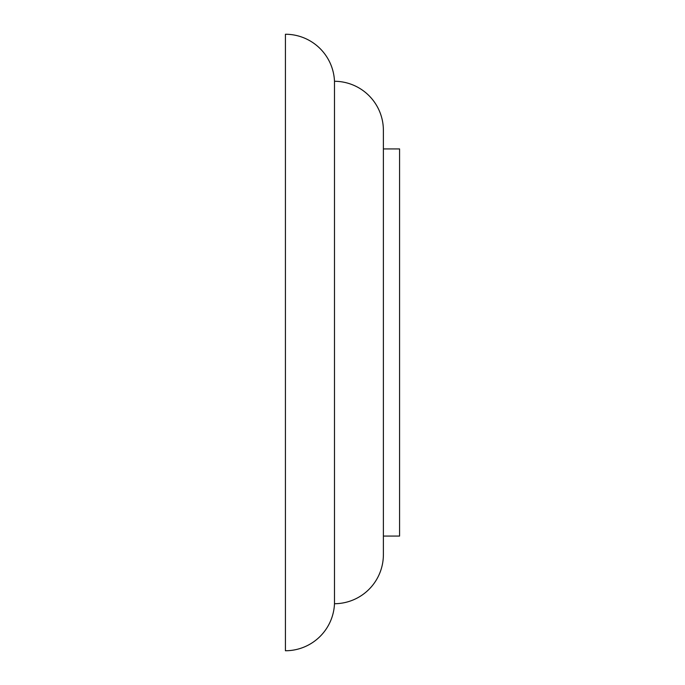 <?xml version="1.0" encoding="UTF-8"?>
<svg xmlns="http://www.w3.org/2000/svg" width="685" height="685" viewBox="0 0 685 685"><rect width="100%" height="100%" fill="white"/><g stroke="black" fill="none" stroke-linecap="round" stroke-linejoin="round"><path stroke-width="1.03" d="M285.422 650.75L285.422 34.25A49.114 49.114 0 0 1 334.485 81.275L334.485 603.725A49.114 49.114 0 0 1 285.422 650.75L285.422 34.25A49.114 49.114 0 0 1 334.485 81.275A49.114 49.114 0 0 1 383.386 130.381L383.386 554.619A49.114 49.114 0 0 1 334.485 603.725L334.485 81.275A49.114 49.114 0 0 1 383.386 130.381L383.386 554.619A49.114 49.114 0 0 1 334.485 603.725A49.114 49.114 0 0 1 285.422 650.75M399.578 536.072L383.386 536.072L399.578 536.072L399.578 148.928L399.578 536.072M383.386 148.928L399.578 148.928L383.386 148.928"/></g></svg>
